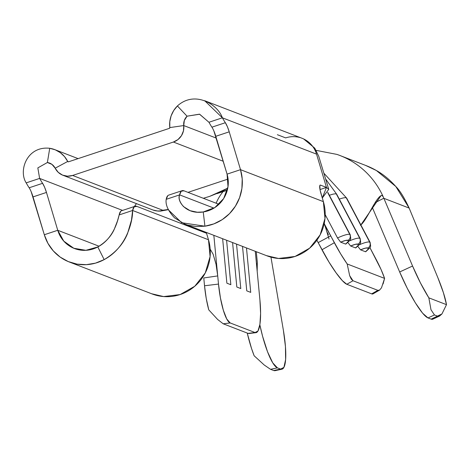 <?xml version="1.0" encoding="UTF-8"?>
<svg xmlns="http://www.w3.org/2000/svg" width="470" height="470" viewBox="0 0 470 470"><rect width="100%" height="100%" fill="white"/><g stroke="black" fill="none" stroke-linecap="round" stroke-linejoin="round"><path stroke-width="0.7" d="M360.202 238.643A17.314 3.261 152.1 0 0 359.75 238.267A4.33 4.195 111.1 0 1 358.022 244.136A12.984 2.444 -27.9 0 1 355.549 247.913L355.778 247.907C361.976 242.109 360.702 243.771 360.196 238.625L336.779 194.339A17.314 3.261 152.1 0 0 336.326 193.981L359.75 238.267A17.314 3.261 -27.9 0 1 360.196 238.625M350.262 234.806A17.314 3.261 152.1 0 0 349.803 234.43A4.33 4.195 111.1 0 1 348.076 240.299A12.984 2.444 -27.9 0 1 345.609 244.077L345.838 244.071C352.03 238.272 350.761 239.935 350.25 234.788A17.314 3.261 -27.9 0 1 350.256 234.788M370.149 242.479A17.314 3.261 152.1 0 0 369.69 242.103A4.33 4.195 111.1 0 1 367.963 247.972A12.984 2.444 -27.9 0 1 365.495 251.744L365.725 251.744C371.917 245.945 370.648 247.608 370.137 242.461A17.314 3.261 -27.9 0 1 370.143 242.461M345.609 244.077L340.644 242.162A12.984 2.444 -27.9 0 1 348.076 240.299L345.356 240.505L340.644 242.162L337.525 237.967L340.644 242.162L345.609 244.077L348.17 241.592L348.076 240.299A4.33 4.195 -68.9 0 0 349.803 234.43A17.314 3.261 152.1 0 0 337.525 237.967L325.199 214.661L337.525 237.967A17.314 3.261 -27.9 0 1 349.803 234.43L327.696 192.63L349.803 234.43A17.314 3.261 -27.9 0 1 350.25 234.788L327.849 192.424M365.495 251.744L360.531 249.834A12.984 2.444 -27.9 0 1 367.963 247.972L365.243 248.178L360.531 249.834L357.764 246.28L360.531 249.834L365.495 251.744L368.057 249.264L367.963 247.972A4.33 4.195 -68.9 0 0 369.69 242.103A17.314 3.261 152.1 0 0 359.139 244.858A17.314 3.261 -27.9 0 1 369.69 242.103A17.314 3.261 -27.9 0 1 370.137 242.461L346.719 198.175A17.314 3.261 152.1 0 0 346.272 197.817L369.69 242.103L346.272 197.817A17.314 3.261 152.1 0 0 339.311 199.133A17.314 3.261 -27.9 0 1 346.272 197.817M168.342 209.673L160.611 211.089L158.002 211.101L153.032 210.031A15.152 14.682 -68.9 0 0 162.761 210.243L72.609 175.457A15.152 14.682 111.1 0 1 62.874 175.245A15.152 14.682 111.1 0 1 55.172 168.201L67.704 161.451A0.723 0.699 111.1 0 0 68.532 161.797L169.317 128.375L68.532 161.797L67.704 161.451L55.172 168.201L58.245 172.331L62.534 175.11L67.521 176.197L72.609 175.457L173.395 142.034L223.232 161.263L173.395 142.034L72.609 175.457L162.761 210.243L168.436 209.456M219.102 192.747L227.345 190.015L219.102 192.747M188 192.359L228.085 179.064L188 192.359M383.837 198.228L375.113 202.664L383.837 198.228L382.627 195.52L383.837 198.228M365.495 165.364L376.376 170.516L395.805 186.484L409.147 208.075L437.829 277.606L409.147 208.075L383.884 198.328L412.566 266.026A46.172 8.043 -114.8 0 0 428.852 297.851L446.5 304.66L428.852 297.851L430.984 309.742L434.456 314.953L437.594 316.163L434.456 314.953L428.005 317.931L431.143 319.136L428.005 317.931A46.172 8.043 65.2 0 1 399.664 271.971L407.261 288.304L415.31 302.774L422.595 313.179L428.005 317.931L434.456 314.953L430.984 309.742L428.852 297.851L420.486 282.999L412.566 266.026L399.664 271.971L372.299 207.393L399.664 271.971L412.566 266.026L383.884 198.328L409.147 208.075C404.347 197.741 399.899 190.544 395.805 186.484C389.53 179.522 383.05 174.2 376.376 170.516A82.238 79.706 -68.9 0 0 365.795 165.481L339.945 155.511A82.238 79.706 111.1 0 1 376.17 184.234A82.238 79.706 111.1 0 1 382.627 195.52A82.238 79.706 -68.9 0 0 376.17 184.234A82.238 79.706 -68.9 0 0 339.322 155.27M247.232 333.065L251.479 348.299L254.153 355.784L264.263 365.031L270.526 369.32L273.663 370.524L270.526 369.32L277.429 367.863L280.567 369.073L273.663 370.524L274.78 370.718L281.912 369.214A46.172 9.623 -101.9 0 1 280.567 369.073L277.429 367.863L272.747 362.869L267.536 351.777L262.589 336.279L259.845 324.805A46.172 9.623 -101.9 0 0 277.429 367.863L270.526 369.32L264.263 365.031L254.153 355.784A46.172 9.623 78.1 0 1 247.232 333.065M281.912 369.214A46.172 9.623 -101.9 0 0 283.416 330.481L270.961 257.149L283.416 330.481L285.449 346.607L285.625 359.521L283.915 367.381L280.567 369.073L273.663 370.524M439.562 316.057L432.735 319.201A46.172 8.043 65.2 0 1 431.143 319.136L437.594 316.163L439.562 316.057L441.923 313.966L446.5 304.66A46.172 8.043 -114.8 0 0 437.829 277.606L443.398 292.675L446.5 304.66L441.923 313.966L431.143 319.136L432.87 319.142M360.414 225.253C366.524 221.2 376.37 195.972 381.863 195.42L382.891 196.401L381.863 195.42L380.964 195.702L360.866 224.924M257.184 271.308L255.275 251.315L257.184 271.308L257.313 262.219L256.279 251.703M248.865 333.53L255.986 332.666A36.067 7.896 -96.9 0 0 259.928 300.06L257.184 271.325L259.928 300.06L260.603 313.466L259.916 324.347L257.965 331.045L255.051 332.537L230.194 322.949L226.763 319.007L223.338 310.235L220.436 297.968L218.497 284.074L213.844 235.329L218.497 284.074L204.526 285.772L206.23 298.409L208.768 309.865L217.622 319.447L223.209 323.795L230.194 322.949L255.051 332.537L248.066 333.383L223.209 323.795L248.066 333.383L249.288 333.306M324.794 225.453L330.715 235.864L324.212 223.567L334.34 242.72L321.962 249.764L318.178 242.608L330.715 235.864L318.178 242.608L328.93 261.99L336.097 272.841L342.377 280.666L346.807 284.274L371.664 293.868L373.039 293.844M277.37 134.702L285.654 137.898A25.445 24.663 111.1 0 1 299.907 137.557M301.987 138.25A25.445 24.663 111.1 0 1 316.539 154.137L326.462 187.424L328.741 189.357L322.291 198.023L326.462 187.424L319.988 189.569L326.462 187.424L316.539 154.137L222.38 117.806A46.172 8.889 71.7 0 0 225.353 122.717A10.099 1.945 -108.3 0 1 229.225 131.829L215.789 136.288A10.099 1.945 71.7 0 0 211.911 127.176L225.353 122.717L227.357 126.618L229.225 131.829L240.511 169.676L227.069 174.135L215.789 136.288L229.225 131.829L240.511 169.676L323.372 201.642L320.111 190.197L319.823 185.503L320.499 185.121L326.462 187.424L320.499 185.121L319.917 185.309L320.499 185.121A10.099 1.945 -108.3 0 0 320.17 185.098A10.099 1.945 -108.3 0 0 321.028 193.787L323.372 201.642L324.987 218.485L320.176 234.818L309.66 248.148L295.037 256.455L278.546 258.465L266.437 255.621M379.654 290.072L377.856 290.343L352.999 280.755L351.266 279.121L349.668 275.661L347.183 263.964L384.583 278.393A36.067 5.728 -119.6 0 0 375.771 258.706L369.884 247.567L381.029 269.422L384.583 278.393L347.183 263.964L340.638 253.841L326.403 228.156M336.326 193.981A17.314 3.261 152.1 0 0 329.37 195.297A17.314 3.261 -27.9 0 1 336.326 193.981L359.75 238.267A17.314 3.261 152.1 0 0 349.192 241.022A17.314 3.261 -27.9 0 1 359.75 238.267A4.33 4.195 -68.9 0 1 358.022 244.136A12.984 2.444 -27.9 0 0 350.591 245.998L347.818 242.444L350.591 245.998L355.549 247.913L358.111 245.428L358.022 244.136L355.302 244.341L350.591 245.998L355.561 247.913M381.517 287.746L384.583 278.393L383.091 283.956M377.856 290.343L371.664 293.868L346.807 284.274L352.999 280.755L377.856 290.343L371.664 293.868A36.067 5.728 60.4 0 0 372.945 293.903L379.46 290.19L377.856 290.343M222.633 238.725L226.881 283.187L230.841 284.714L226.593 240.252L230.841 284.714L226.881 283.187L222.633 238.725M232.579 242.561L236.827 287.023L240.787 288.551L236.533 244.089L240.787 288.551L236.827 287.023L232.579 242.561M242.52 246.398L246.768 290.86L250.727 292.381L246.48 247.925L250.727 292.381L246.768 290.86L242.52 246.398M203.78 277.958L204.526 285.772L203.78 277.958L217.722 275.919L203.78 277.958M223.209 323.795L230.194 322.949A36.067 7.896 -96.9 0 1 218.497 284.074L204.526 285.772A36.067 7.896 83.1 0 0 208.768 309.865L217.622 319.447L223.209 323.795M349.668 275.661L347.183 263.964A36.067 5.728 -119.6 0 1 334.34 242.72L321.962 249.764A36.067 5.728 60.4 0 0 346.807 284.274L352.999 280.755L349.668 275.661M381.423 287.91L379.46 290.19M255.986 332.666A36.067 7.896 -96.9 0 1 255.051 332.537L248.184 333.43M216.135 203.216A44.726 43.352 111.1 0 1 223.05 191.637M318.178 242.608L316.892 240.217L318.178 242.608M136.535 203.663A11.016 10.681 -68.9 0 0 134.543 206.447A11.016 10.681 -68.9 0 1 136.535 203.663M210.19 249.129L213.139 254.235L216.047 264.287L217.722 275.919L216.047 264.287L213.139 254.235L210.19 249.135M218.955 204.303L183.97 190.808L181.226 191.208L179.634 194.88A57.71 11.11 -108.3 0 1 182.096 190.679A57.71 11.11 -108.3 0 1 183.97 190.808L218.955 204.303M182.096 190.679L168.654 195.138A57.71 11.11 71.7 0 0 166.198 199.333L167.79 195.661M166.198 199.333L179.634 194.88L213.956 208.122L179.634 194.88L166.198 199.333C165.317 204.785 168.107 210.965 174.57 217.874L184.822 224.137L267.007 255.845A43.645 42.3 -68.9 0 0 311.457 246.509A43.645 42.3 -68.9 0 0 323.372 201.642L240.511 169.676L227.069 174.135L213.921 131.071M225.353 122.717A46.172 8.889 -108.3 0 1 222.38 117.806L208.944 122.265A46.172 8.889 71.7 0 0 211.911 127.176L225.353 122.717M211.917 127.182L211.911 127.176A46.172 8.889 -108.3 0 1 208.944 122.265L222.38 117.806C217.822 104.452 194.821 90.105 177.407 105.95L173.694 110.556L171.109 115.896L169.793 121.677L169.811 127.587L169.317 128.375A0.723 0.699 111.1 0 0 169.811 127.587L183.752 125.561L169.811 127.587A25.445 24.663 111.1 0 1 177.407 105.95L187.042 116.19L177.407 105.95M136.935 206.406L206.536 233.255L136.935 206.406L134.197 206.806L132.605 210.478A57.71 11.11 -108.3 0 1 135.06 206.277A57.71 11.11 -108.3 0 1 136.935 206.406M135.06 206.277L121.624 210.73A57.71 11.11 71.7 0 0 119.163 214.931L132.605 210.478L208.474 239.747L206.536 233.255L208.474 239.747L210.09 256.591L205.278 272.917L194.762 286.254L180.145 294.555L163.648 296.57L151.54 293.726M29.158 187.788L29.152 187.783A46.172 8.889 -108.3 0 1 26.185 182.871L39.621 178.412L122.57 210.419L39.621 178.412A46.172 8.889 71.7 0 0 42.594 183.324A46.172 8.889 -108.3 0 1 39.621 178.412L26.185 182.871A46.172 8.889 71.7 0 0 29.152 187.783L42.594 183.324L44.597 187.225L46.465 192.436L33.029 196.895A10.099 1.945 71.7 0 0 29.152 187.783L42.594 183.324A10.099 1.945 -108.3 0 1 46.465 192.436L57.745 230.282L44.309 234.742L33.029 196.895L46.465 192.436L57.745 230.282L44.309 234.742L47.94 243.366L53.327 250.945L60.213 257.113L68.273 261.584L77.127 264.146L86.345 264.669L95.504 263.135L104.164 259.616L97.813 246.938C105.409 242.397 110.838 236.639 114.104 229.666L117.477 220.941L119.163 214.931C117.964 220.054 113.634 238.637 97.813 246.938L104.164 259.616C127.717 247.091 132.975 219.126 132.605 210.478L119.163 214.931L120.755 211.259M69.249 261.978L152.11 293.944A43.645 42.3 -68.9 0 0 196.56 284.614A43.645 42.3 -68.9 0 0 208.474 239.747L132.605 210.478L131.5 219.995L127.57 233.461C123.305 244.112 115.502 252.831 104.164 259.616A43.645 42.3 111.1 0 1 69.249 261.978A43.645 42.3 111.1 0 1 44.309 234.742L31.161 191.678M57.745 230.282L99.07 246.227L57.745 230.282L63.785 241.133L73.79 248.254L85.887 250.316L97.813 246.938A29.216 28.318 111.1 0 1 74.442 248.518A29.216 28.318 111.1 0 1 57.745 230.282M173.395 142.034L177.966 139.572L181.467 135.666L183.476 130.801L183.752 125.561A15.152 14.682 111.1 0 1 173.395 142.034M67.704 161.451L68.567 161.786L67.704 161.451L64.513 156.592L60.295 152.644L55.278 149.824L49.732 148.285C27.025 145.753 18.242 170.633 26.185 182.871C18.242 170.633 27.025 145.753 49.732 148.285L47.388 162.503L49.732 148.285A25.445 24.663 111.1 0 1 54.761 149.619A25.445 24.663 111.1 0 1 67.704 161.451M39.621 178.412L37.835 167.896L47.388 162.503L51.964 164.388L55.172 168.201A11.016 10.681 111.1 0 0 49.567 163.078A11.016 10.681 111.1 0 0 47.388 162.503L37.835 167.896L39.621 178.412M216.341 138.133L183.752 125.561L184.316 120.502L187.042 116.19L199.656 114.234L208.944 122.265L199.486 114.169L187.042 116.19A11.016 10.681 111.1 0 0 183.752 125.561L216.341 138.133M204.673 100.709L222.38 117.806L316.539 154.137A25.445 24.663 -68.9 0 0 301.998 138.256L204.673 100.709M190.015 210.672L197.324 212.229L203.246 211.97A29.216 28.318 111.1 0 0 227.069 174.135L228.003 186.672L223.667 198.552L214.861 207.546L203.246 211.97L204.92 226.199L213.932 223.861L222.275 219.596L229.554 213.597L235.423 206.154L239.606 197.623L241.909 188.405L242.209 178.941L240.511 169.676A43.645 42.3 111.1 0 1 204.92 226.199L203.246 211.97C185.732 214.778 176.526 200.602 179.634 194.88C178.33 198.252 179.634 202.171 183.553 206.636L190.127 210.719M168.466 209.92L181.643 222.721L204.92 226.199L196.013 226.564L187.677 225.101L184.822 224.137M168.26 209.503A7.215 1.105 -16.6 0 1 162.761 210.243A15.152 14.682 111.1 0 1 153.014 210.025M257.037 265.291L257.313 262.372M203.346 198.281L209.608 196.395L227.762 188.153L221.722 191.525L209.608 196.395L203.351 198.287M316.181 150.371L337.002 154.418L339.892 155.464M326.721 231.393L328.395 234.671M328.741 189.357L318.766 156.346L314.771 148.15L303.632 138.956M325.587 178.923L336.779 194.339M323.853 173.172L346.719 198.175M329.059 239.066L324.265 223.309M153.032 210.031L62.874 175.245M78.102 158.625L54.814 149.642M217.122 193.599L227.292 190.227"/></g></svg>
